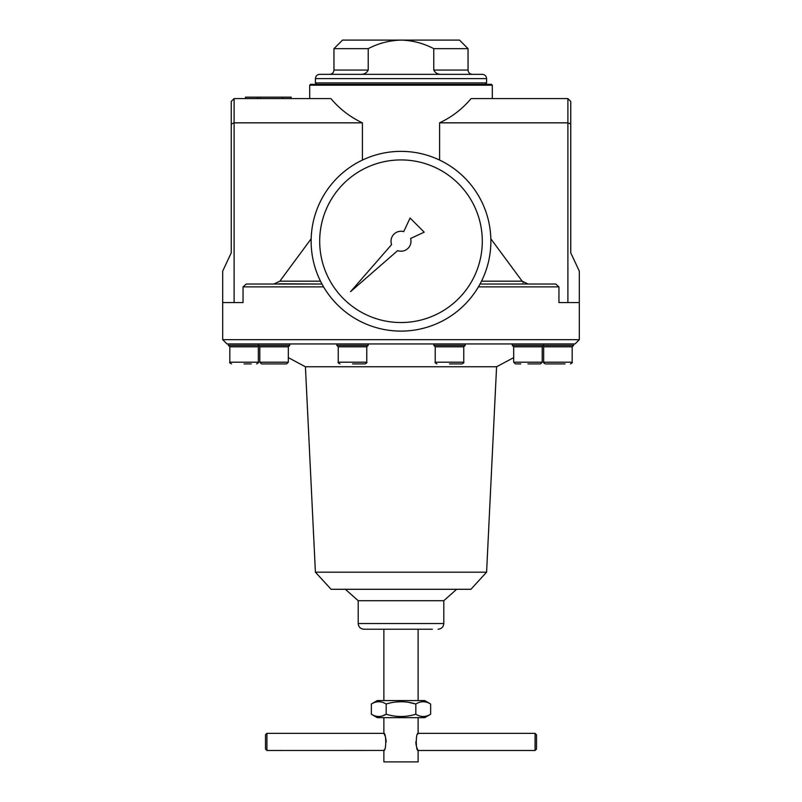 <?xml version="1.0" encoding="UTF-8"?>
<svg xmlns="http://www.w3.org/2000/svg" width="802" height="802" viewBox="0 0 802 802"><rect width="100%" height="100%" fill="white"/><g stroke="black" fill="none" stroke-linecap="round" stroke-linejoin="round"><path stroke-width="1.2" d="M323.587 286.885L243.046 286.885L246.274 284.028L321.973 284.028L278.916 283.788M522.272 283.758L523.084 283.788M430.644 704.006L424.679 700.557L377.321 700.557L371.356 704.006L371.356 714.231C376.308 717.249 381.251 717.249 386.173 714.231C396.088 717.249 405.972 717.249 415.827 714.231C420.779 717.249 425.722 717.249 430.644 714.231L430.644 704.006C425.692 700.998 420.749 700.998 415.827 704.006L415.827 714.231M371.356 704.006C376.278 700.998 381.221 700.998 386.173 704.006L386.173 714.231L382.504 715.905M430.644 714.231L424.679 717.68L377.321 717.68L371.356 714.231M395.857 702.011L401 701.71M408.519 702.341L415.827 704.006C405.972 700.998 396.088 700.998 386.173 704.006M368.218 48.661C378.484 43.288 389.411 40.441 401 40.1L342.514 40.1L333.953 48.661L368.218 48.661L368.218 70.055C366.644 73.152 363.958 74.576 360.178 74.335L441.822 74.335C438.032 74.576 435.356 73.152 433.782 70.055L433.782 48.661C423.506 43.288 412.589 40.431 401 40.1L459.486 40.1L468.047 48.661L433.782 48.661M362.404 160.079L362.404 122.836C350.133 117.052 339.627 108.972 330.895 98.586L234.104 98.586L231.247 101.443L231.247 252.83L222.685 271.146L222.685 302.575L243.046 302.575L243.046 286.885M231.247 252.83L231.247 188.45M570.753 124.019L570.753 101.443L567.896 98.586L567.896 122.836L570.753 124.019L570.753 252.83L579.315 271.146L579.315 302.575L567.896 302.575L567.896 122.836L439.596 122.836L439.596 160.079M534.964 284.028L480.027 284.028L555.726 284.028L534.964 284.028L555.726 284.028L558.954 286.885L558.954 302.575L567.896 302.575M281.191 363.907L261.502 363.907L286.605 363.907L288.319 362.203L259.788 362.203L261.502 363.907L266.926 363.907M244.089 363.907L251.216 363.907M231.537 363.907C229.893 363.035 229.322 362.464 229.823 362.203L258.354 362.203L258.354 346.795L229.823 346.795L228.4 345.371L228.4 343.938M286.605 363.907L288.319 362.203L288.319 346.795L289.743 345.371L228.4 345.371M288.319 346.795L259.788 346.795L258.364 345.371L258.364 343.938M352.509 363.907L365.06 363.907L352.509 363.907M339.958 363.907C338.334 363.065 337.762 362.494 338.243 362.203L366.775 362.203L366.775 346.795L338.243 346.795L336.82 345.371L336.82 343.938M366.775 346.795L368.198 345.371L336.82 345.371M449.491 363.907L462.042 363.907L449.491 363.907M436.94 363.907C435.306 363.065 434.734 362.494 435.225 362.203L463.757 362.203L463.757 346.795L435.225 346.795L433.802 345.371L433.802 343.938M463.757 346.795L465.18 345.371L433.802 345.371M527.947 363.907L540.498 363.907L527.947 363.907M513.681 346.795L513.681 362.203L515.395 363.907L513.681 362.203L542.212 362.203L542.212 346.795L513.681 346.795L512.257 345.371L512.257 343.938M565.049 363.907L545.36 363.907C543.716 363.035 543.154 362.464 543.646 362.203L572.177 362.203L572.177 346.795L573.6 345.371L512.257 345.371M557.911 363.907L545.36 363.907M572.177 346.795L543.646 346.795L542.934 346.073M535.074 363.907L540.498 363.907L542.212 362.203L540.498 363.907M515.395 363.907L520.809 363.907M222.685 339.657L579.315 339.657L575.034 343.938L226.966 343.938L222.685 339.657L222.685 302.575M526.302 284.028L520.949 284.028M273.913 284.028L279.848 281.181L311.166 238.785M528.087 284.028L522.152 281.181L523.325 282.424M418.103 733.399L418.123 733.369C415.657 732.838 415.667 751.023 418.123 750.492L418.123 761.9L383.877 761.9L383.877 750.492C386.343 751.013 386.333 732.838 383.877 733.369L383.877 717.68M417.762 734.111L418.032 733.539M418.032 750.311L417.521 749.208M417.511 749.208L417 747.955M416.569 746.702L415.967 744.005M415.887 743.314L415.827 741.93M384.238 749.75L383.968 750.321M383.897 750.461L266.916 750.492L266.916 733.369L383.877 733.369M383.968 733.539L384.479 734.642M384.489 734.652L385 735.905M385.431 737.158L386.033 739.855M386.113 740.547L386.173 741.93M490.834 238.785L522.152 281.181L481.501 281.181M362.404 122.836L234.104 122.836L234.104 302.575M246.274 284.028L267.036 284.028L246.274 284.028M567.896 98.586L471.105 98.586C462.373 108.972 451.867 117.052 439.596 122.836M231.247 124.019L234.104 122.836L234.104 98.586M315.407 572.177L486.593 572.177L470.894 589.3L331.106 589.3L315.407 572.177L305.422 366.765L288.319 357.642M486.593 572.177L496.578 366.765L305.422 366.765M358.203 600.708L358.203 623.535L443.797 623.535L443.797 600.708L358.203 600.708L345.371 589.3M482.313 74.335L319.687 74.335C317.091 74.586 315.667 76.02 315.407 78.616L486.593 78.616C486.333 76.02 484.909 74.586 482.313 74.335M316.84 84.32L315.407 82.897L486.593 82.897L485.16 84.32L491.436 84.32L310.564 84.32L309.702 85.172L492.298 85.172L491.436 84.32M266.916 733.369L265.482 734.792L265.482 749.058L266.916 750.492M257.492 98.586L257.492 97.162L245.512 97.162L245.512 98.586M257.492 97.162L260.349 97.162L260.349 98.586M260.349 97.162L282.605 97.162L282.605 98.586M282.605 97.162L291.156 97.162L291.156 98.586M535.084 750.492L535.084 733.369L536.518 734.792L536.518 749.058L535.084 750.492L418.123 750.492M432.378 629.239L363.907 629.239L432.378 629.239M311.136 241.232A89.864 89.864 0 0 1 445.932 163.407A89.864 89.864 0 0 1 445.932 319.066A89.864 89.864 0 0 1 311.136 241.232M319.687 241.232A81.313 81.313 0 0 1 441.651 170.816A81.313 81.313 0 0 1 441.651 311.647A81.313 81.313 0 0 1 319.687 241.232M424.198 232.159L410.083 218.034L403.737 231.628A9.985 9.985 0 0 0 391.597 244.59L350.564 291.667L397.642 250.635A9.985 9.985 0 0 0 410.604 238.495L424.198 232.159M558.954 286.885L478.413 286.885M320.499 281.181L279.848 281.181M368.218 70.055L333.953 70.055L333.953 48.661M468.047 48.661L468.047 70.055L433.782 70.055M258.354 362.203C258.845 362.464 258.284 363.035 256.64 363.907M229.823 362.203L229.823 346.795M258.354 346.795L259.066 346.073M259.788 346.795L259.788 362.203L261.502 363.907M289.743 345.371L289.743 343.938M366.775 362.203C367.266 362.494 366.694 363.065 365.06 363.907M338.243 362.203L338.243 346.795M368.198 345.371L368.198 343.938M463.757 362.203C464.238 362.494 463.666 363.065 462.042 363.907M435.225 362.203L435.225 346.795M465.18 345.371L465.18 343.938M542.212 346.795L543.636 345.371L543.636 343.938M572.177 362.203C572.678 362.464 572.107 363.035 570.463 363.907M543.646 362.203L543.646 346.795M573.6 345.371L573.6 343.938M579.315 339.657L579.315 302.575M535.084 733.369L418.123 733.369L418.123 717.68M418.123 700.557L418.123 629.239M383.877 700.557L383.877 629.239M333.953 70.055C333.702 72.651 332.279 74.085 329.672 74.335M468.047 70.055C468.298 72.651 469.721 74.085 472.328 74.335M496.578 366.765L513.681 357.642M443.797 600.708L456.629 589.3M492.298 98.586L492.298 85.172M309.702 98.586L309.702 85.172M443.797 623.535C443.456 626.994 441.551 628.898 438.092 629.239M358.203 623.535C358.544 626.994 360.449 628.898 363.907 629.239M486.593 82.897L486.593 78.616M315.407 82.897L315.407 78.616"/></g></svg>
